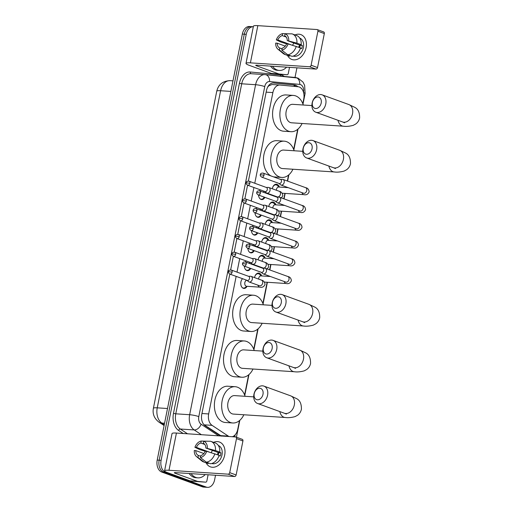 <?xml version="1.0" encoding="UTF-8"?>
<svg xmlns="http://www.w3.org/2000/svg" width="513" height="513" viewBox="0 0 513 513"><rect width="100%" height="100%" fill="white"/><g stroke="black" fill="none" stroke-linecap="round" stroke-linejoin="round"><path stroke-width="0.77" d="M264.83 197.46A5.29 3.565 -86.2 0 1 261.733 199.576A5.29 3.565 -86.2 0 1 261.059 199.429A5.29 3.565 -86.2 0 1 258.52 195.043M259.514 190.83A5.29 3.565 -86.2 0 1 260.322 189.848M261.277 215.229A5.29 3.565 -86.2 0 1 258.186 217.345A5.29 3.565 -86.2 0 1 257.507 217.204A5.29 3.565 -86.2 0 1 254.967 212.812M255.961 208.605A5.29 3.565 -86.2 0 1 256.769 207.618M252.864 234.261A4.957 3.341 93.8 0 0 253.531 234.621A4.957 3.341 93.8 0 0 254.166 234.755A4.957 3.341 93.8 0 0 255.724 234.313L257.706 233.005A5.29 3.565 -86.2 0 1 254.634 235.121A5.29 3.565 -86.2 0 1 253.954 234.973A5.29 3.565 -86.2 0 1 251.421 230.587M252.409 226.374A5.29 3.565 -86.2 0 1 253.217 225.393M249.312 252.03A4.957 3.341 93.8 0 0 249.978 252.396A4.957 3.341 93.8 0 0 250.613 252.531A4.957 3.341 93.8 0 0 252.178 252.082L254.153 250.774A5.29 3.565 -86.2 0 1 251.081 252.89A5.29 3.565 -86.2 0 1 250.402 252.749A5.29 3.565 -86.2 0 1 247.869 248.356M248.856 244.15A5.29 3.565 -86.2 0 1 249.664 243.162M250.626 268.549A5.29 3.565 -86.2 0 1 247.529 270.665A5.29 3.565 -86.2 0 1 246.849 270.518A5.29 3.565 -86.2 0 1 244.316 266.132M245.31 261.919A5.29 3.565 -86.2 0 1 246.112 260.937M247.074 286.318A5.29 3.565 -86.2 0 1 243.976 288.434A5.29 3.565 -86.2 0 1 243.303 288.293A5.29 3.565 -86.2 0 1 240.777 284.029A5.29 3.565 -86.2 0 1 242.566 278.706M272.326 188.765A5.624 3.796 -86.2 0 1 276.385 184.218A5.624 3.796 -86.2 0 1 277.103 184.372A5.624 3.796 -86.2 0 1 279.425 187.078M268.774 206.534A5.624 3.796 -86.2 0 1 272.833 201.994A5.624 3.796 -86.2 0 1 273.557 202.148A5.624 3.796 -86.2 0 1 275.872 204.847M265.221 224.309A5.624 3.796 -86.2 0 1 269.28 219.763A5.624 3.796 -86.2 0 1 270.005 219.917A5.624 3.796 -86.2 0 1 272.32 222.623M261.675 242.078A5.624 3.796 -86.2 0 1 265.734 237.538A5.624 3.796 -86.2 0 1 266.452 237.692A5.624 3.796 -86.2 0 1 268.767 240.392M258.122 259.854A5.624 3.796 -86.2 0 1 262.181 255.307A5.624 3.796 -86.2 0 1 262.9 255.461A5.624 3.796 -86.2 0 1 265.221 258.167M254.57 277.623A5.624 3.796 -86.2 0 1 258.629 273.083A5.624 3.796 -86.2 0 1 259.347 273.23A5.624 3.796 -86.2 0 1 261.668 275.936M236.153 276.379L208.663 413.946A9.914 6.688 93.8 0 0 212.074 425.354L204.161 424.835L221.513 436.146M212.074 425.354L228.291 436.108A9.914 6.688 93.8 0 0 229.042 436.525M302.805 103.671L303.747 98.964A9.914 6.688 93.8 0 0 298.104 86.742L280.079 85.043A9.914 6.688 93.8 0 0 279.951 85.03L272.037 84.51L268.703 85.902L267.562 87.306M232.306 436.736A9.914 6.688 93.8 0 0 237.724 429.375L239.475 420.609M279.951 85.03A9.914 6.688 93.8 0 0 272.878 92.59L254.762 183.256M253.909 187.514L251.21 201.025M250.357 205.29L247.657 218.801M246.804 223.059L244.105 236.57M243.258 240.834L240.559 254.345M239.706 258.603L237.006 272.114M244.605 394.952L248.619 374.862M253.743 349.206L257.757 329.115M262.887 303.459L267.119 282.259M268.299 276.372L268.414 275.776M269.594 269.87L270.672 264.484M271.845 258.603L271.967 258.001M273.147 252.101L274.224 246.715M275.398 240.828L275.519 240.231M276.699 234.326L277.777 228.939M278.95 223.059L279.072 222.456M280.252 216.557L281.323 211.17M282.503 205.283L282.625 204.687M283.798 198.781L284.875 193.395M286.055 187.514L286.171 186.912M287.351 181.012L288.537 175.068M293.667 149.411L297.681 129.327M215.524 475.25L214.62 479.79A9.914 6.688 -86.2 0 1 207.547 487.35A9.914 6.688 -86.2 0 1 206.271 487.081L165.609 472.287A9.914 6.688 -86.2 0 1 161.108 460.328L246.234 34.313L244.284 34.185A9.914 6.688 -86.2 0 1 251.357 26.625A9.914 6.688 -86.2 0 0 244.284 34.185L159.158 460.199L244.284 34.185L242.341 34.057A9.914 6.688 -86.2 0 1 249.408 26.496L253.307 26.753A9.914 6.688 -86.2 0 1 253.319 26.753M165.609 472.287L163.66 472.159A9.914 6.688 -86.2 0 1 159.158 460.199A9.914 6.688 -86.2 0 0 163.66 472.159L204.328 486.952L163.66 472.159L161.71 472.031A9.914 6.688 -86.2 0 1 157.209 460.071L242.341 34.057M207.547 487.35L205.598 487.222A9.914 6.688 -86.2 0 1 204.328 486.952A9.914 6.688 -86.2 0 0 205.598 487.222L203.648 487.094A9.914 6.688 -86.2 0 1 202.379 486.824L161.71 472.031M296.931 67.838L295.013 77.457M299.175 46.151A9.914 6.688 -86.2 0 1 299.624 47.581M246.234 34.313A9.914 6.688 -86.2 0 1 253.307 26.753M229.811 274.07L201.769 414.382A9.914 6.688 93.8 0 0 205.187 425.784L220.532 435.967M297.777 86.716A9.914 6.688 93.8 0 0 294.417 84.927L273.685 82.971A9.914 6.688 93.8 0 0 273.557 82.965A9.914 6.688 93.8 0 0 266.484 90.519L248.395 181.044M249.876 183.295A2.148 1.558 -70 0 0 249.029 181.166L266.452 187.508A2.148 1.558 -70 0 1 267.299 189.63A2.148 1.558 -70 0 1 265.298 191.612A2.148 1.558 -70 0 1 264.984 191.541L247.561 185.206C246.253 184.193 245.798 183.385 246.189 182.769L249.876 183.295A2.148 1.558 -70 0 1 247.561 185.206L244.848 198.813M244.015 202.981L241.296 216.589M242.771 218.833A2.148 1.558 -70 0 0 241.924 216.71L259.347 223.052A2.148 1.558 -70 0 1 260.194 225.175A2.148 1.558 -70 0 1 258.199 227.156A2.148 1.558 -70 0 1 257.879 227.086L240.456 220.75C239.154 219.737 238.692 218.929 239.084 218.314L242.771 218.833A2.148 1.558 -70 0 1 240.456 220.75L237.743 234.358M239.225 236.608A2.148 1.558 -70 0 0 238.372 234.486L255.795 240.821A2.148 1.558 -70 0 1 256.647 242.944A2.148 1.558 -70 0 1 254.647 244.925A2.148 1.558 -70 0 1 254.326 244.861L236.903 238.526C235.602 237.513 235.146 236.698 235.531 236.083L239.225 236.608A2.148 1.558 -70 0 1 236.903 238.526L234.191 252.133M235.672 254.377A2.148 1.558 -70 0 0 234.819 252.255L252.242 258.597A2.148 1.558 -70 0 1 253.095 260.719A2.148 1.558 -70 0 1 251.094 262.701A2.148 1.558 -70 0 1 250.774 262.63L233.351 256.295C232.049 255.282 231.594 254.467 231.979 253.858L235.672 254.377A2.148 1.558 -70 0 1 233.351 256.295L230.638 269.902M272.98 82.959L292.468 84.799A9.914 6.688 -86.2 0 1 295.77 86.524M205.2 474.57A16.525 11.145 -86.2 0 1 197.89 477.853A16.525 11.145 -86.2 0 1 195.774 477.404A16.525 11.145 -86.2 0 1 191.08 473.64M197.89 477.853L195.94 477.725A16.525 11.145 -86.2 0 1 193.824 477.276A16.525 11.145 -86.2 0 1 189.13 473.512M224.675 455.089A13.223 9.58 110 0 1 216.178 466.593A13.223 9.58 110 0 1 206.123 462.848A13.223 9.58 110 0 0 210.42 466.868A13.223 9.58 110 0 0 224.675 455.089A13.223 9.58 110 0 0 213.575 442.347A13.223 9.58 110 0 1 219.455 442.02A13.223 9.58 110 0 1 224.675 455.089M208.098 474.762L206.874 480.905A1.654 1.116 93.8 0 1 205.694 482.169A1.654 1.116 93.8 0 0 205.694 482.169L198.39 481.688A1.654 1.116 -86.2 0 1 198.39 481.688A1.654 1.116 -86.2 0 1 198.364 481.681L190.381 480.931A1.654 1.116 -86.2 0 1 190.188 480.886L167.809 472.749A13.223 1.879 11.3 0 1 164.59 470.799A13.223 1.879 11.3 0 1 168.989 470.274L228.17 474.166A1.654 1.199 -70 0 0 229.709 472.646L236.127 474.98A1.654 1.199 110 0 1 234.588 476.5L175.414 472.608A3.302 0.468 -168.7 0 0 174.311 472.742A3.302 0.468 -168.7 0 0 175.119 473.23L197.499 481.367A1.654 1.116 93.8 0 0 197.685 481.412L205.675 482.162L198.364 481.681M164.59 470.799L172.022 433.588A13.223 1.879 11.3 0 1 176.427 433.062L235.602 436.954A1.654 1.199 -70 0 1 235.845 437.005A1.654 1.199 -70 0 1 236.499 438.641L229.709 472.646M242.027 439.288A1.654 1.199 110 0 1 242.271 439.34A1.654 1.199 110 0 1 242.925 440.975L236.127 474.98M206.701 451.318L205.206 451.222A6.611 4.79 110 0 1 200.788 455.602L200.391 457.57A8.593 6.227 110 0 0 206.701 451.318L219.134 455.326A10.908 7.9 110 0 1 210.638 463.746L206.361 462.187L200.391 457.57M200.654 456.275L198.351 455.441A6.611 4.79 110 0 1 195.774 450.6L203.841 453.537M218.339 455.037A6.611 4.79 -70 0 0 218.525 454.3A6.611 4.79 -70 0 0 218.685 452.684L205.848 448.016A6.611 4.79 110 0 0 203.27 443.174L203.661 441.206L210.542 441.257A10.908 7.9 110 0 1 210.958 441.392A10.908 7.9 110 0 1 215.492 450.561L205.848 448.016M210.958 441.392L215.242 442.95A10.908 7.9 110 0 1 219.776 452.12L218.788 452.056L220.93 452.832A9.587 6.945 110 0 1 220.712 454.441A9.587 6.945 110 0 1 220.289 456.038L219.051 455.589M218.333 445.483A9.587 6.945 110 0 1 222.001 454.909A9.587 6.945 110 0 1 211.786 463.495M209.246 452.088A6.611 4.79 -70 0 1 209.259 452.062L196.415 447.394L194.914 447.298L199.608 449.516L205.194 451.254M198.351 455.441L197.954 457.416L203.924 462.027L208.201 463.585L208.336 462.906M208.201 463.585A10.908 7.9 110 0 1 207.784 463.451L203.501 461.892A10.908 7.9 110 0 1 201.795 460.918L196.524 456.615A8.593 6.227 110 0 1 194.273 450.504L195.774 450.6M203.924 462.027A10.908 7.9 110 0 1 203.501 461.892M208.496 441.244L201.231 441.045L200.833 443.014L204.834 444.47M219.776 452.12L215.492 450.561M197.954 457.416A8.593 6.227 110 0 1 196.524 456.615M194.914 447.298A8.593 6.227 110 0 1 201.231 441.045M203.661 441.206A8.593 6.227 110 0 1 207.342 448.112M196.415 447.394A6.611 4.79 110 0 1 200.833 443.014M212.376 463.29A9.587 6.945 110 0 0 213.036 463.226L212.767 463.124M214.857 453.768A10.908 7.9 110 0 1 206.361 462.187M211.221 452.678A6.611 4.79 110 0 1 212.549 450.452M217.236 454.64A8.259 5.989 110 0 1 218.384 452.575M220.93 452.832L218.685 452.684M286.607 67.158A16.525 11.145 -86.2 0 1 279.303 70.441A16.525 11.145 -86.2 0 1 277.18 69.992A16.525 11.145 -86.2 0 1 272.486 66.228M279.303 70.441L277.353 70.313A16.525 11.145 -86.2 0 1 275.231 69.864A16.525 11.145 -86.2 0 1 270.537 66.1M262.989 394.317A5.951 4.309 -70 0 0 259.758 388.251A5.951 4.309 -70 0 0 254.224 393.74A5.951 4.309 -70 0 0 257.449 399.8A5.951 4.309 -70 0 0 262.989 394.317M253.929 394.356A9.253 6.707 110 0 1 263.906 386.109A9.253 6.707 110 0 1 267.568 395.254A9.253 6.707 110 0 1 257.584 403.5A9.253 6.707 110 0 1 253.929 394.356M253.698 396.863L234.563 395.606A9.253 6.239 93.8 0 0 227.817 403.539A9.253 6.239 93.8 0 0 232.165 413.824A9.253 6.239 93.8 0 0 233.351 414.074L285.125 417.479C287.985 417.915 291.307 417.627 295.09 416.601L297.534 415.28C299.56 413.799 300.849 411.798 301.407 409.278C301.529 403.814 299.887 400.249 296.482 398.575L290.666 395.844L263.906 386.109M243.874 414.767A18.179 12.254 -86.2 0 1 232.761 422.981A18.179 12.254 -86.2 0 1 230.433 422.488A18.179 12.254 -86.2 0 1 221.898 402.288A18.179 12.254 -86.2 0 1 235.153 386.706A18.179 12.254 -86.2 0 1 237.481 387.2A18.179 12.254 -86.2 0 1 245.092 396.299M232.761 422.981L225.457 422.5A18.179 12.254 -86.2 0 1 223.123 422.007A18.179 12.254 -86.2 0 1 214.594 401.807A18.179 12.254 -86.2 0 1 227.843 386.225L235.153 386.706M272.127 348.571A5.951 4.309 -70 0 0 268.902 342.511A5.951 4.309 -70 0 0 263.361 347.994A5.951 4.309 -70 0 0 266.593 354.06A5.951 4.309 -70 0 0 272.127 348.571M263.066 348.609A9.253 6.707 110 0 1 273.051 340.363A9.253 6.707 110 0 1 276.706 349.507A9.253 6.707 110 0 1 266.722 357.76A9.253 6.707 110 0 1 263.066 348.609M262.836 351.123L243.707 349.86A9.253 6.239 93.8 0 0 236.961 357.792A9.253 6.239 93.8 0 0 241.302 368.077A9.253 6.239 93.8 0 0 242.489 368.328L294.263 371.733C297.123 372.175 300.445 371.88 304.228 370.854L306.671 369.533C308.698 368.052 309.993 366.051 310.551 363.531C310.673 358.074 309.031 354.509 305.62 352.835L299.804 350.097L273.051 340.363M253.018 369.02A18.179 12.254 -86.2 0 1 241.905 377.235A18.179 12.254 -86.2 0 1 239.571 376.741A18.179 12.254 -86.2 0 1 231.042 356.541A18.179 12.254 -86.2 0 1 244.291 340.959A18.179 12.254 -86.2 0 1 246.625 341.453A18.179 12.254 -86.2 0 1 254.23 350.552M241.905 377.235L234.601 376.754A18.179 12.254 -86.2 0 1 232.267 376.26A18.179 12.254 -86.2 0 1 223.732 356.06A18.179 12.254 -86.2 0 1 236.987 340.478L244.291 340.959M281.271 302.824A5.951 4.309 -70 0 0 278.04 296.764A5.951 4.309 -70 0 0 272.506 302.247A5.951 4.309 -70 0 0 275.731 308.313A5.951 4.309 -70 0 0 281.271 302.824M272.211 302.869A9.253 6.707 110 0 1 282.188 294.616A9.253 6.707 110 0 1 285.85 303.767A9.253 6.707 110 0 1 275.866 312.013A9.253 6.707 110 0 1 272.211 302.869M271.98 305.376L252.845 304.113A9.253 6.239 93.8 0 0 246.099 312.051A9.253 6.239 93.8 0 0 250.447 322.331A9.253 6.239 93.8 0 0 251.633 322.581L303.407 325.992C306.267 326.428 309.589 326.133 313.372 325.107L315.816 323.786C317.842 322.305 319.131 320.304 319.689 317.784C319.811 312.327 318.169 308.762 314.764 307.088L308.948 304.35L282.188 294.616M262.156 323.273A18.179 12.254 -86.2 0 1 251.043 331.488A18.179 12.254 -86.2 0 1 248.715 330.994A18.179 12.254 -86.2 0 1 240.18 310.795A18.179 12.254 -86.2 0 1 253.435 295.212A18.179 12.254 -86.2 0 1 255.763 295.706A18.179 12.254 -86.2 0 1 263.374 304.805M251.043 331.488L243.739 331.007A18.179 12.254 -86.2 0 1 241.405 330.513A18.179 12.254 -86.2 0 1 232.876 310.314A18.179 12.254 -86.2 0 1 246.125 294.731L253.435 295.212M312.051 148.776A5.951 4.309 -70 0 0 308.826 142.717A5.951 4.309 -70 0 0 303.286 148.199A5.951 4.309 -70 0 0 306.517 154.266A5.951 4.309 -70 0 0 312.051 148.776M302.991 148.821A9.253 6.707 110 0 1 312.975 140.575A9.253 6.707 110 0 1 316.63 149.719A9.253 6.707 110 0 1 306.646 157.966A9.253 6.707 110 0 1 302.991 148.821M302.76 151.329L283.625 150.072A9.253 6.239 93.8 0 0 276.879 158.004A9.253 6.239 93.8 0 0 281.227 168.283A9.253 6.239 93.8 0 0 282.413 168.54L334.187 171.945C337.047 172.381 340.369 172.086 344.152 171.06L346.596 169.739C348.622 168.258 349.917 166.257 350.475 163.737C350.597 158.28 348.949 154.714 345.544 153.041L339.728 150.303L312.975 140.575M292.942 169.232A18.179 12.254 -86.2 0 1 281.829 177.44A18.179 12.254 -86.2 0 1 279.495 176.947A18.179 12.254 -86.2 0 1 270.96 156.747A18.179 12.254 -86.2 0 1 284.215 141.165A18.179 12.254 -86.2 0 1 286.549 141.659A18.179 12.254 -86.2 0 1 294.154 150.764M281.829 177.44L274.519 176.959A18.179 12.254 -86.2 0 1 273.358 176.799M271.056 175.965A18.179 12.254 -86.2 0 1 263.785 155.388A18.179 12.254 -86.2 0 1 276.905 140.684L284.215 141.165M321.196 103.036A5.951 4.309 -70 0 0 317.964 96.97A5.951 4.309 -70 0 0 312.43 102.459A5.951 4.309 -70 0 0 315.655 108.519A5.951 4.309 -70 0 0 321.196 103.036M312.135 103.075A9.253 6.707 110 0 1 322.113 94.828A9.253 6.707 110 0 1 325.768 103.972A9.253 6.707 110 0 1 315.79 112.219A9.253 6.707 110 0 1 312.135 103.075M311.904 105.582L292.769 104.325A9.253 6.239 93.8 0 0 286.023 112.257A9.253 6.239 93.8 0 0 290.364 122.536A9.253 6.239 93.8 0 0 291.551 122.793L343.325 126.198C346.185 126.634 349.507 126.339 353.29 125.319L355.74 123.992C357.766 122.511 359.055 120.51 359.613 117.99C359.735 112.533 358.093 108.968 354.682 107.294L348.866 104.556L322.113 94.828M302.08 123.486A18.179 12.254 -86.2 0 1 290.967 131.694A18.179 12.254 -86.2 0 1 288.633 131.2A18.179 12.254 -86.2 0 1 280.104 111A18.179 12.254 -86.2 0 1 293.353 95.418A18.179 12.254 -86.2 0 1 295.687 95.912A18.179 12.254 -86.2 0 1 303.298 105.018M290.967 131.694L283.663 131.213A18.179 12.254 -86.2 0 1 281.329 130.719A18.179 12.254 -86.2 0 1 272.801 110.519A18.179 12.254 -86.2 0 1 286.049 94.937L293.353 95.418M261.374 275.917L259.584 274.359A4.957 3.341 93.8 0 0 258.732 273.852A4.957 3.341 93.8 0 0 258.097 273.718A4.957 3.341 93.8 0 0 254.865 276.43M261.175 272.262L262.733 273.596A2.975 2.155 -70 0 0 263.233 273.884A2.975 2.155 -70 0 0 263.669 273.98A2.975 2.155 -70 0 0 266.439 271.236A2.975 2.155 -70 0 0 265.266 268.299A2.975 2.155 -70 0 0 264.823 268.203A2.975 2.155 -70 0 0 264.695 268.203A2.975 2.155 -70 0 0 264.567 268.209M246.266 264.08A2.148 1.558 -70 0 1 243.951 265.997L261.374 272.332A2.148 1.558 -70 0 0 261.688 272.397A2.148 1.558 -70 0 0 263.688 270.415A2.148 1.558 -70 0 0 262.842 268.293L245.419 261.957C243.579 261.861 242.636 262.393 242.578 263.554L246.266 264.08A2.148 1.558 -70 0 0 245.419 261.957M270.46 276.513L260.893 275.885A2.975 2.007 93.8 0 0 258.687 279.123M264.926 258.148L263.137 256.59A4.957 3.341 93.8 0 0 262.284 256.077A4.957 3.341 93.8 0 0 261.649 255.942A4.957 3.341 93.8 0 0 258.417 258.655M264.727 254.486L266.285 255.82A2.975 2.155 -70 0 0 266.779 256.115A2.975 2.155 -70 0 0 267.222 256.205A2.975 2.155 -70 0 0 269.992 253.46A2.975 2.155 -70 0 0 268.812 250.524A2.975 2.155 -70 0 0 268.376 250.434A2.975 2.155 -70 0 0 268.248 250.427A2.975 2.155 -70 0 0 268.119 250.434M249.818 246.311A2.148 1.558 -70 0 1 247.503 248.221L264.926 254.557A2.148 1.558 -70 0 0 265.24 254.628A2.148 1.558 -70 0 0 267.241 252.646A2.148 1.558 -70 0 0 266.394 250.524L248.972 244.188C247.131 244.085 246.189 244.618 246.131 245.785L249.818 246.311A2.148 1.558 -70 0 0 248.972 244.188M274.006 258.744L264.439 258.116A2.975 2.007 93.8 0 0 262.239 261.348M268.479 240.373L266.689 238.814A4.957 3.341 93.8 0 0 265.837 238.308A4.957 3.341 93.8 0 0 265.202 238.173A4.957 3.341 93.8 0 0 261.97 240.886M268.28 236.717L269.838 238.051A2.975 2.155 -70 0 0 270.332 238.34A2.975 2.155 -70 0 0 270.774 238.436A2.975 2.155 -70 0 0 273.538 235.691A2.975 2.155 -70 0 0 272.365 232.755A2.975 2.155 -70 0 0 271.928 232.658A2.975 2.155 -70 0 0 271.8 232.658A2.975 2.155 -70 0 0 271.672 232.665M253.371 228.535A2.148 1.558 -70 0 1 251.049 230.452L268.472 236.788A2.148 1.558 -70 0 0 268.793 236.852A2.148 1.558 -70 0 0 270.793 234.871A2.148 1.558 -70 0 0 269.941 232.748L252.518 226.413C250.684 226.316 249.735 226.849 249.677 228.009L253.371 228.535A2.148 1.558 -70 0 0 252.518 226.413M277.559 240.969L267.991 240.34A2.975 2.007 93.8 0 0 265.785 243.579M272.025 222.604L270.236 221.045A4.957 3.341 93.8 0 0 269.389 220.532A4.957 3.341 93.8 0 0 268.754 220.398A4.957 3.341 93.8 0 0 265.516 223.11M271.832 218.942L273.384 220.276A2.975 2.155 -70 0 0 273.884 220.571A2.975 2.155 -70 0 0 274.32 220.661A2.975 2.155 -70 0 0 277.091 217.916A2.975 2.155 -70 0 0 275.917 214.979A2.975 2.155 -70 0 0 275.475 214.889A2.975 2.155 -70 0 0 275.346 214.883A2.975 2.155 -70 0 0 275.218 214.889M256.923 210.766A2.148 1.558 -70 0 1 254.602 212.677L272.025 219.013A2.148 1.558 -70 0 0 272.345 219.083A2.148 1.558 -70 0 0 274.346 217.102A2.148 1.558 -70 0 0 273.493 214.979L256.07 208.644C254.236 208.541 253.287 209.073 253.23 210.24L256.923 210.766A2.148 1.558 -70 0 0 256.07 208.644M281.111 223.2L271.544 222.571A2.975 2.007 93.8 0 0 269.338 225.803M275.577 204.828L273.788 203.27A4.957 3.341 93.8 0 0 272.942 202.763A4.957 3.341 93.8 0 0 272.3 202.629A4.957 3.341 93.8 0 0 269.069 205.341M275.378 201.173L276.937 202.507A2.975 2.155 -70 0 0 277.437 202.795A2.975 2.155 -70 0 0 277.873 202.891A2.975 2.155 -70 0 0 280.643 200.147A2.975 2.155 -70 0 0 279.47 197.21A2.975 2.155 -70 0 0 279.027 197.114A2.975 2.155 -70 0 0 278.899 197.114A2.975 2.155 -70 0 0 278.771 197.12M260.469 192.991A2.148 1.558 -70 0 1 258.154 194.908L275.577 201.243A2.148 1.558 -70 0 0 275.898 201.308A2.148 1.558 -70 0 0 277.892 199.326A2.148 1.558 -70 0 0 277.046 197.204L259.623 190.868C257.789 190.772 256.84 191.304 256.782 192.465L260.469 192.991A2.148 1.558 -70 0 0 259.623 190.868M284.664 205.424L275.096 204.796A2.975 2.007 93.8 0 0 272.89 208.034M279.13 187.059L277.341 185.501A4.957 3.341 93.8 0 0 276.488 184.988A4.957 3.341 93.8 0 0 275.853 184.853A4.957 3.341 93.8 0 0 272.621 187.566M278.931 183.398L280.489 184.731A2.975 2.155 -70 0 0 280.989 185.026A2.975 2.155 -70 0 0 281.425 185.116A2.975 2.155 -70 0 0 284.196 182.378A2.975 2.155 -70 0 0 283.022 179.435A2.975 2.155 -70 0 0 282.58 179.345A2.975 2.155 -70 0 0 282.451 179.338A2.975 2.155 -70 0 0 282.323 179.345M264.022 175.222A2.148 1.558 -70 0 1 261.707 177.132L279.13 183.468A2.148 1.558 -70 0 0 279.444 183.539A2.148 1.558 -70 0 0 281.445 181.557A2.148 1.558 -70 0 0 280.598 179.435L263.175 173.099C261.335 172.996 260.392 173.529 260.335 174.696L264.022 175.222A2.148 1.558 -70 0 0 263.175 173.099M288.216 187.655L278.649 187.027A2.975 2.007 93.8 0 0 276.443 190.259M242.213 287.575A4.957 3.341 93.8 0 0 242.88 287.94A4.957 3.341 93.8 0 0 243.515 288.075A4.957 3.341 93.8 0 0 245.073 287.626L247.048 286.318M247.054 280.354L246.958 280.348A2.975 2.007 93.8 0 0 244.791 282.9A2.975 2.007 93.8 0 0 246.182 286.203A2.975 2.007 93.8 0 0 246.567 286.286L259.719 287.152A2.975 2.007 93.8 0 1 259.334 287.068A2.975 2.007 93.8 0 1 257.988 285.196M247.029 280.335L248.587 281.669A2.975 2.155 -70 0 0 249.081 281.958A2.975 2.155 -70 0 0 249.523 282.047A2.975 2.155 -70 0 0 252.293 279.309A2.975 2.155 -70 0 0 251.114 276.366A2.975 2.155 -70 0 0 250.677 276.276A2.975 2.155 -70 0 0 250.549 276.27A2.975 2.155 -70 0 0 250.421 276.276M232.12 272.153A2.148 1.558 -70 0 1 229.805 274.07L247.228 280.406A2.148 1.558 -70 0 0 247.542 280.47A2.148 1.558 -70 0 0 249.542 278.488A2.148 1.558 -70 0 0 248.696 276.366L231.273 270.03C229.433 269.934 228.49 270.466 228.432 271.627L232.12 272.153A2.148 1.558 -70 0 0 231.273 270.03M245.759 269.8A4.957 3.341 93.8 0 0 246.426 270.165A4.957 3.341 93.8 0 0 247.067 270.3A4.957 3.341 93.8 0 0 248.625 269.857L250.601 268.543M248.927 267.805A2.975 2.007 93.8 0 0 249.735 268.434A2.975 2.007 93.8 0 0 250.12 268.517L251.043 268.575M250.581 262.56L252.139 263.894A2.975 2.155 -70 0 0 252.633 264.189A2.975 2.155 -70 0 0 253.076 264.278A2.975 2.155 -70 0 0 255.846 261.534A2.975 2.155 -70 0 0 254.666 258.597A2.975 2.155 -70 0 0 254.23 258.507A2.975 2.155 -70 0 0 254.102 258.501A2.975 2.155 -70 0 0 253.973 258.507M250.607 262.585L250.511 262.579A2.975 2.007 93.8 0 0 249.087 263.291M252.479 250.036A2.975 2.007 93.8 0 0 253.287 250.658A2.975 2.007 93.8 0 0 253.666 250.742L254.595 250.806M254.134 244.791L255.692 246.125A2.975 2.155 -70 0 0 256.186 246.413A2.975 2.155 -70 0 0 256.628 246.509A2.975 2.155 -70 0 0 259.392 243.765A2.975 2.155 -70 0 0 258.219 240.821A2.975 2.155 -70 0 0 257.776 240.732A2.975 2.155 -70 0 0 257.648 240.732A2.975 2.155 -70 0 0 257.52 240.732M254.159 244.81L254.057 244.804A2.975 2.007 93.8 0 0 252.64 245.522M256.032 232.261A2.975 2.007 93.8 0 0 256.84 232.889A2.975 2.007 93.8 0 0 257.218 232.973L258.148 233.03M257.686 227.015L259.238 228.349A2.975 2.155 -70 0 0 259.738 228.644A2.975 2.155 -70 0 0 260.174 228.734A2.975 2.155 -70 0 0 262.945 225.989A2.975 2.155 -70 0 0 261.771 223.052A2.975 2.155 -70 0 0 261.329 222.963A2.975 2.155 -70 0 0 261.2 222.956A2.975 2.155 -70 0 0 261.072 222.963M257.712 227.041L257.609 227.035A2.975 2.007 93.8 0 0 256.186 227.746M256.417 216.486A4.957 3.341 93.8 0 0 257.084 216.852A4.957 3.341 93.8 0 0 257.718 216.986A4.957 3.341 93.8 0 0 259.277 216.537L261.252 215.229M259.584 214.492A2.975 2.007 93.8 0 0 260.392 215.114A2.975 2.007 93.8 0 0 260.771 215.197L261.694 215.261M261.232 209.246L262.791 210.58A2.975 2.155 -70 0 0 263.291 210.869A2.975 2.155 -70 0 0 263.727 210.965A2.975 2.155 -70 0 0 266.497 208.22A2.975 2.155 -70 0 0 265.324 205.277A2.975 2.155 -70 0 0 264.881 205.187A2.975 2.155 -70 0 0 264.753 205.187A2.975 2.155 -70 0 0 264.625 205.187M246.323 201.064A2.148 1.558 -70 0 1 244.008 202.981L261.431 209.317A2.148 1.558 -70 0 0 261.745 209.381A2.148 1.558 -70 0 0 263.746 207.399A2.148 1.558 -70 0 0 262.9 205.277L245.477 198.941C243.643 198.845 242.694 199.377 242.636 200.538L246.323 201.064A2.148 1.558 -70 0 0 245.477 198.941M261.264 209.266L261.162 209.259A2.975 2.007 93.8 0 0 259.738 209.977M259.969 198.717A4.957 3.341 93.8 0 0 260.636 199.076A4.957 3.341 93.8 0 0 261.271 199.211A4.957 3.341 93.8 0 0 262.829 198.768L264.804 197.46M263.131 196.716A2.975 2.007 93.8 0 0 263.939 197.345A2.975 2.007 93.8 0 0 264.323 197.428L265.247 197.486M264.785 191.471L266.343 192.805A2.975 2.155 -70 0 0 266.837 193.1A2.975 2.155 -70 0 0 267.279 193.189A2.975 2.155 -70 0 0 270.05 190.445A2.975 2.155 -70 0 0 268.87 187.508A2.975 2.155 -70 0 0 268.434 187.418A2.975 2.155 -70 0 0 268.305 187.412A2.975 2.155 -70 0 0 268.177 187.418M264.811 191.496L264.714 191.49A2.975 2.007 93.8 0 0 263.291 192.202M306.088 47.677A13.223 9.58 110 0 1 297.591 59.181A13.223 9.58 110 0 1 287.53 55.436A13.223 9.58 110 0 0 291.826 59.457L291.826 59.457A13.223 9.58 110 0 0 306.088 47.677A13.223 9.58 110 0 0 294.988 34.935A13.223 9.58 110 0 1 300.862 34.608A13.223 9.58 110 0 1 306.088 47.677M289.512 67.35L288.28 73.494A1.654 1.116 93.8 0 1 287.1 74.757L279.797 74.276A1.654 1.116 -86.2 0 1 279.797 74.276A1.654 1.116 -86.2 0 1 279.777 74.27L271.787 73.519A1.654 1.116 -86.2 0 1 271.601 73.474L249.222 65.337A13.223 1.879 11.3 0 1 245.996 63.388A13.223 1.879 11.3 0 1 250.402 62.862L309.576 66.754A1.654 1.199 -70 0 0 311.115 65.234L317.534 67.569A1.654 1.199 110 0 1 315.995 69.088L256.821 65.196A3.302 0.468 -168.7 0 0 255.718 65.331A3.302 0.468 -168.7 0 0 256.526 65.818L278.905 73.955A1.654 1.116 93.8 0 0 279.098 74L287.081 74.751A1.654 1.116 93.8 0 0 287.1 74.757M245.996 63.388L253.435 26.176A13.223 1.879 11.3 0 1 257.834 25.65L317.015 29.542A1.654 1.199 -70 0 1 317.258 29.594A1.654 1.199 -70 0 1 317.913 31.229L311.115 65.234M323.434 31.877A1.654 1.199 110 0 1 323.677 31.928A1.654 1.199 110 0 1 324.331 33.563L317.534 67.569M288.114 43.906L286.613 43.81A6.611 4.79 110 0 1 282.195 48.19L281.804 50.159A8.593 6.227 110 0 0 288.114 43.906L300.541 47.914A10.908 7.9 110 0 1 292.044 56.334L287.767 54.776L281.804 50.159M282.06 48.863L279.758 48.03A6.611 4.79 110 0 1 277.18 43.188L285.247 46.125M299.752 47.626A6.611 4.79 -70 0 0 299.932 46.888A6.611 4.79 -70 0 0 300.099 45.272L287.254 40.604A6.611 4.79 110 0 0 284.677 35.763L285.074 33.794L291.948 33.845A10.908 7.9 110 0 1 292.365 33.98A10.908 7.9 110 0 1 296.905 43.15L287.254 40.604M292.365 33.98L296.649 35.538A10.908 7.9 110 0 1 301.182 44.708L300.195 44.644L302.337 45.42A9.587 6.945 110 0 1 302.125 47.029A9.587 6.945 110 0 1 301.695 48.626L300.458 48.177M299.739 38.071A9.587 6.945 110 0 1 303.407 47.497A9.587 6.945 110 0 1 293.192 56.084M290.659 44.676A6.611 4.79 -70 0 1 290.666 44.65L277.822 39.982L276.327 39.886L281.015 42.104L286.6 43.842M279.758 48.03L279.367 49.998L285.331 54.615L289.614 56.173L289.749 55.494M289.614 56.173A10.908 7.9 110 0 1 289.191 56.039L284.914 54.481A10.908 7.9 110 0 1 283.202 53.506L277.937 49.203A8.593 6.227 110 0 1 275.686 43.092L277.18 43.188M285.331 54.615A10.908 7.9 110 0 1 284.914 54.481M289.903 33.832L282.637 33.634L282.24 35.602L286.241 37.058M301.182 44.708L296.905 43.15M279.367 49.998A8.593 6.227 110 0 1 277.937 49.203M276.327 39.886A8.593 6.227 110 0 1 282.637 33.634M285.074 33.794A8.593 6.227 110 0 1 288.755 40.7M277.822 39.982A6.611 4.79 110 0 1 282.24 35.602M293.789 55.879A9.587 6.945 110 0 0 294.449 55.808L294.173 55.712M296.264 46.356A10.908 7.9 110 0 1 287.767 54.776M292.628 45.266A6.611 4.79 110 0 1 293.962 43.041M298.649 47.228A8.259 5.989 110 0 1 299.797 45.163M302.337 45.42L300.099 45.272M220.378 435.588L228.291 436.108M294.148 85.293A9.914 7.323 95.4 0 1 294.5 86.402M268.665 85.53A9.914 7.323 95.4 0 1 268.703 85.902M201.949 413.51L208.663 413.946M266.157 92.148L272.878 92.59M216.749 91.192A11.568 1.642 11.3 0 1 220.603 90.73L157.241 407.835A11.568 1.642 -168.7 0 0 153.387 408.297L216.749 91.192C218.397 84.478 222.822 80.971 230.029 80.656A13.223 8.913 93.8 0 0 220.603 90.73L230.876 91.41M230.202 80.669A13.223 8.913 93.8 0 0 230.029 80.656L232.985 80.849M167.514 408.515L157.241 407.835A13.223 8.913 93.8 0 0 161.787 423.045A11.568 7.971 123.5 0 1 158.908 422.103C154.208 418.435 152.374 413.837 153.387 408.297M164.577 423.231L161.787 423.045L164.282 424.7M202.379 486.824L206.271 487.081M157.209 460.071L161.108 460.328M303.529 92.404A6.611 4.457 93.8 0 0 300.503 84.574A6.611 4.457 93.8 0 0 299.739 84.401L269.549 81.554A6.611 4.457 93.8 0 0 264.746 86.582L198.8 416.601A6.611 4.457 93.8 0 0 201.077 424.206L218.621 435.838M265.401 74.661L295.392 77.495A6.611 4.88 95.4 0 1 295.494 77.501A6.611 4.88 95.4 0 1 299.739 84.401M183.205 433.511L178.601 430.452A14.871 10.029 -86.2 0 1 173.484 413.343L239.424 83.324A14.871 10.029 -86.2 0 1 250.229 72L280.419 74.853A14.871 10.029 -86.2 0 1 284.285 76.443M201.397 434.703L194.203 429.932L180.319 429.022L187.514 433.793M201.077 424.206A6.611 4.553 123.5 0 1 194.203 429.932A13.223 8.913 -86.2 0 1 189.65 414.722L175.767 413.811A13.223 8.913 93.8 0 0 180.319 429.022A1.654 1.141 -56.5 0 0 178.601 430.452M198.8 416.601A6.611 0.943 -168.7 0 0 189.65 414.722L255.596 84.709L241.713 83.792L175.767 413.811L173.484 413.343M264.746 86.582A6.611 0.943 -168.7 0 0 255.596 84.709A13.223 8.913 -86.2 0 1 265.022 74.629A13.223 8.913 -86.2 0 1 265.195 74.642A6.611 4.88 95.4 0 1 265.298 74.654A6.611 4.88 95.4 0 1 269.549 81.554M251.312 73.731A13.223 8.913 93.8 0 0 251.146 73.718A13.223 8.913 93.8 0 0 241.713 83.792L239.424 83.324M234.697 436.896L235.095 434.896M250.229 72A1.654 1.218 -84.6 0 0 251.248 73.725M280.419 74.853A1.654 1.218 -84.6 0 0 280.733 76.11M251.146 73.718L265.022 74.629L297.893 78.047L302.997 82.074L304.626 85.338L305.113 93.526A6.611 0.943 -168.7 0 0 303.581 92.577M292.468 84.799L294.417 84.927M176.427 433.062L168.989 470.274M242.925 440.975L236.499 438.641M175.241 472.601L175.119 473.23M190.188 480.886L197.499 481.367M234.588 476.5L228.17 474.166M197.685 481.412L190.381 480.931M279.784 411.58A9.253 6.239 93.8 0 0 283.939 417.229A9.253 6.239 93.8 0 0 285.125 417.479M286.408 414.1L284.337 413.234A9.253 6.707 -70 0 0 294.321 404.988A9.253 6.707 -70 0 0 290.666 395.844M288.928 365.833A9.253 6.239 93.8 0 0 293.077 371.483A9.253 6.239 93.8 0 0 294.263 371.733M295.546 368.36L293.481 367.488A9.253 6.707 -70 0 0 303.459 359.241A9.253 6.707 -70 0 0 299.804 350.097M298.066 320.086A9.253 6.239 93.8 0 0 302.221 325.736A9.253 6.239 93.8 0 0 303.407 325.992M304.684 322.613L302.619 321.741A9.253 6.707 -70 0 0 312.603 313.494A9.253 6.707 -70 0 0 308.948 304.35M328.846 166.039A9.253 6.239 93.8 0 0 333.001 171.688A9.253 6.239 93.8 0 0 334.187 171.945M335.47 168.565L333.399 167.693A9.253 6.707 -70 0 0 343.383 159.447A9.253 6.707 -70 0 0 339.728 150.303M337.99 120.292A9.253 6.239 93.8 0 0 342.139 125.948A9.253 6.239 93.8 0 0 343.325 126.198M344.608 122.819L342.543 121.953A9.253 6.707 -70 0 0 352.521 113.7A9.253 6.707 -70 0 0 348.866 104.556M284.292 281.547A2.975 2.007 93.8 0 0 285.638 283.42A2.975 2.007 93.8 0 0 286.023 283.503L264.522 282.086M286.241 282.182L285.792 282.092A2.975 2.155 -70 0 0 288.999 279.438A2.975 2.155 -70 0 0 289.031 279.258A2.975 2.155 -70 0 0 287.825 276.501L265.266 268.299M287.844 263.772A2.975 2.007 93.8 0 0 289.191 265.651A2.975 2.007 93.8 0 0 289.569 265.728L268.075 264.317M289.794 264.413L289.338 264.317A2.975 2.155 -70 0 0 292.551 261.668A2.975 2.155 -70 0 0 292.583 261.489A2.975 2.155 -70 0 0 291.371 258.732L268.812 250.524M291.397 246.003A2.975 2.007 93.8 0 0 292.743 247.875A2.975 2.007 93.8 0 0 293.122 247.959L271.621 246.541M293.346 246.638L292.891 246.548A2.975 2.155 -70 0 0 296.104 243.893A2.975 2.155 -70 0 0 296.129 243.713A2.975 2.155 -70 0 0 294.924 240.956L272.365 232.755M294.949 228.234A2.975 2.007 93.8 0 0 296.296 230.106A2.975 2.007 93.8 0 0 296.674 230.183L275.173 228.772M296.892 228.869L296.443 228.772A2.975 2.155 -70 0 0 299.65 226.124A2.975 2.155 -70 0 0 299.682 225.944A2.975 2.155 -70 0 0 298.476 223.187L275.917 214.979M298.495 210.458A2.975 2.007 93.8 0 0 299.842 212.331A2.975 2.007 93.8 0 0 300.227 212.414L278.726 210.997M300.445 211.093L299.996 211.003A2.975 2.155 -70 0 0 303.202 208.355A2.975 2.155 -70 0 0 303.234 208.169A2.975 2.155 -70 0 0 302.029 205.412L279.47 197.21M302.048 192.689A2.975 2.007 93.8 0 0 303.395 194.562A2.975 2.007 93.8 0 0 303.779 194.639L282.278 193.228M303.997 193.324L303.549 193.228A2.975 2.155 -70 0 0 306.755 190.579A2.975 2.155 -70 0 0 306.787 190.4A2.975 2.155 -70 0 0 305.581 187.643L283.022 179.435M259.937 285.837L259.488 285.741A2.975 2.155 -70 0 0 262.694 283.093A2.975 2.155 -70 0 0 262.727 282.907A2.975 2.155 -70 0 0 261.521 280.149L251.114 276.366M263.746 268.267L263.034 267.972A2.975 2.155 -70 0 0 266.247 265.317A2.975 2.155 -70 0 0 266.279 265.138A2.975 2.155 -70 0 0 265.067 262.38L254.666 258.597M261.54 267.427A2.975 2.007 93.8 0 0 261.662 267.863M267.292 250.498L266.587 250.197A2.975 2.155 -70 0 0 269.793 247.548A2.975 2.155 -70 0 0 269.825 247.362A2.975 2.155 -70 0 0 268.62 244.605L258.219 240.821M265.093 249.651A2.975 2.007 93.8 0 0 265.208 250.094M270.845 232.722L270.139 232.427A2.975 2.155 -70 0 0 273.346 229.773A2.975 2.155 -70 0 0 273.378 229.593A2.975 2.155 -70 0 0 272.172 226.836L261.771 223.052M268.645 231.882A2.975 2.007 93.8 0 0 268.761 232.318M274.397 214.953L273.692 214.652A2.975 2.155 -70 0 0 276.898 212.004A2.975 2.155 -70 0 0 276.93 211.818A2.975 2.155 -70 0 0 275.725 209.06L265.324 205.277M272.191 214.107A2.975 2.007 93.8 0 0 272.313 214.549M277.95 197.178L277.244 196.883A2.975 2.155 -70 0 0 280.451 194.228A2.975 2.155 -70 0 0 280.483 194.049A2.975 2.155 -70 0 0 279.277 191.291L268.87 187.508M275.744 196.338A2.975 2.007 93.8 0 0 275.866 196.774M257.834 25.65L250.402 62.862M324.331 33.563L317.913 31.229M256.654 65.189L256.526 65.818M271.601 73.474L278.905 73.955M315.995 69.088L309.576 66.754M279.098 74L271.787 73.519M279.777 74.27L287.081 74.751M164.109 425.553L158.908 422.103M236.435 437.223L239.815 420.32M244.791 395.427L248.952 374.573M253.929 349.686L258.097 328.833M263.073 303.94L267.401 282.278M268.575 276.392L268.677 275.866M269.857 269.966L270.947 264.503M272.127 258.616L272.23 258.097M273.41 252.197L274.5 246.734M275.673 240.847L275.782 240.321M276.962 234.422L278.052 228.958M279.226 223.072L279.335 222.552M280.508 216.653L281.605 211.189M282.778 205.303L282.881 204.777M284.061 198.877L285.157 193.414M286.331 187.534L286.434 187.008M287.613 181.108L288.877 174.786M293.853 149.892L298.021 129.039M302.991 104.145L305.113 93.526M242.271 439.34L235.845 437.005M284.337 413.234L257.584 403.5M293.481 367.488L266.722 357.76M302.619 321.741L275.866 312.013M333.399 167.693L306.646 157.966M342.543 121.953L315.79 112.219M243.951 265.997C242.643 264.984 242.187 264.169 242.578 263.554M286.023 283.503C288.607 284.093 290.39 283.144 291.365 280.662C291.121 278.27 289.941 276.885 287.825 276.501M262.643 268.222L264.695 268.203M258.097 273.718L256.795 273.628M285.792 282.092L263.233 273.884M247.503 248.221C246.195 247.208 245.74 246.4 246.131 245.785M289.569 265.728C292.16 266.324 293.943 265.375 294.917 262.887C294.674 260.501 293.494 259.11 291.371 258.732M266.196 250.453L268.248 250.427M261.649 255.942L260.347 255.859M289.338 264.317L266.779 256.115M251.049 230.452C249.748 229.439 249.292 228.625 249.677 228.009M293.122 247.959C295.712 248.549 297.495 247.606 298.47 245.118C298.226 242.726 297.046 241.341 294.924 240.956M269.748 232.678L271.8 232.658M265.202 238.173L263.9 238.083M292.891 246.548L270.332 238.34M254.602 212.677C253.3 211.67 252.838 210.856 253.23 210.24M296.674 230.183C299.265 230.779 301.048 229.83 302.022 227.342C301.779 224.957 300.599 223.572 298.476 223.187M273.301 214.909L275.346 214.883M268.754 220.398L267.453 220.314M296.443 228.772L273.884 220.571M258.154 194.908C256.853 193.895 256.391 193.08 256.782 192.465M300.227 212.414C302.817 213.004 304.594 212.061 305.568 209.573C305.331 207.181 304.145 205.796 302.029 205.412M276.847 197.133L278.899 197.114M272.3 202.629L270.999 202.539M299.996 211.003L277.437 202.795M261.707 177.132C260.399 176.126 259.944 175.311 260.335 174.696M303.779 194.639C306.364 195.235 308.146 194.286 309.121 191.798C308.877 189.412 307.697 188.027 305.581 187.643M280.399 179.364L282.451 179.338M275.853 184.853L274.551 184.77M303.549 193.228L280.989 185.026M229.805 274.07C228.497 273.057 228.041 272.243 228.432 271.627M243.515 288.075L242.764 288.024M261.521 280.149C263.458 280.515 264.637 281.9 265.061 284.311C264.086 286.799 262.303 287.742 259.719 287.152M248.497 276.295L250.549 276.27M259.488 285.741L249.081 281.958M247.067 270.3L246.317 270.248M265.067 262.38C267.01 262.739 268.19 264.124 268.613 266.536L268.043 267.959L266.946 268.908M252.05 258.52L254.102 258.501M263.034 267.972L252.633 264.189M234.819 252.255C232.985 252.159 232.036 252.691 231.979 253.858M250.613 252.531L249.863 252.479M268.62 244.605C270.563 244.97 271.743 246.355 272.166 248.767L271.595 250.184L270.498 251.133M255.602 240.751L257.648 240.732M266.587 250.197L256.186 246.413M238.372 234.486C236.538 234.39 235.589 234.922 235.531 236.083M254.166 234.755L253.416 234.704M272.172 226.836C274.109 227.195 275.295 228.58 275.718 230.991L275.148 232.415L274.051 233.364M259.155 222.975L261.2 222.956M270.139 232.427L259.738 228.644M241.924 216.71C240.09 216.614 239.141 217.146 239.084 218.314M244.008 202.981C242.7 201.968 242.245 201.154 242.636 200.538M257.718 216.986L256.968 216.935M275.725 209.06C277.661 209.426 278.841 210.811 279.264 213.222L278.7 214.639L277.597 215.588M262.701 205.206L264.753 205.187M273.692 214.652L263.291 210.869M261.271 199.211L260.521 199.159M279.277 191.291C281.214 191.65 282.394 193.035 282.817 195.447L282.246 196.87L281.15 197.819M266.253 187.437L268.305 187.412M277.244 196.883L266.837 193.1M249.029 181.166C247.189 181.07 246.246 181.602 246.189 182.769M323.677 31.928L317.258 29.594"/></g></svg>
